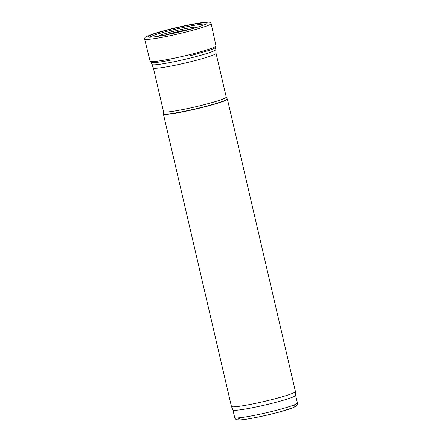 <?xml version="1.0" encoding="UTF-8"?>
<svg xmlns="http://www.w3.org/2000/svg" width="442" height="442" viewBox="0 0 442 442"><rect width="100%" height="100%" fill="white"/><g stroke="black" fill="none" stroke-linecap="round" stroke-linejoin="round"><path stroke-width="0.66" d="M151.385 62.438L151.849 64.421A32.857 2.547 -13.1 0 0 151.86 64.455A32.857 2.547 -13.1 0 0 184.424 59.455A32.857 2.547 -13.1 0 0 215.856 49.565A32.857 2.547 -13.1 0 0 215.851 49.526L215.387 47.543M153.33 67.891A32.2 2.497 -13.1 0 0 153.341 67.924A32.2 2.497 -13.1 0 0 185.259 63.024A32.2 2.497 -13.1 0 0 216.055 53.327L215.856 49.565M163.391 113.865A32.857 2.547 -13.1 0 0 163.38 113.981A32.857 2.547 -13.1 0 0 195.961 109.019A32.857 2.547 -13.1 0 0 227.387 99.091A32.857 2.547 -13.1 0 0 227.326 98.986L227.149 98.798A32.73 2.536 -13.1 0 1 195.905 108.793A32.73 2.536 -13.1 0 1 163.463 113.622L163.391 113.865M163.38 113.981L231.437 406.441A32.857 2.547 -13.1 0 0 231.448 406.474A32.857 2.547 -13.1 0 0 264.018 401.474A32.857 2.547 -13.1 0 0 295.444 391.584A32.857 2.547 -13.1 0 0 295.444 391.551L227.387 99.091M232.923 409.911A32.2 2.497 -13.1 0 0 232.934 409.944A32.2 2.497 -13.1 0 0 264.846 405.043A32.2 2.497 -13.1 0 0 295.648 395.352L295.444 391.584M166.601 34.763A30.332 2.354 166.9 0 1 166.126 34.857A30.332 2.354 166.9 0 1 148.153 37.017A30.332 2.354 166.9 0 1 177.038 27.697A30.332 2.354 166.9 0 1 207.066 23.304A30.332 2.354 166.9 0 1 169.269 34.222A30.332 2.354 166.9 0 1 166.601 34.763M149.562 37.233A29.277 2.271 166.9 0 1 177.297 28.807A29.277 2.271 166.9 0 1 205.895 24.122M153.335 67.908L163.523 111.704A32.2 2.497 -13.1 0 0 195.452 106.837A32.2 2.497 -13.1 0 0 226.249 97.107L216.055 53.311M232.923 409.927L234.702 417.568A32.2 2.497 -13.1 0 0 266.631 412.701A32.2 2.497 -13.1 0 0 297.427 402.971L295.648 395.33M241.304 417.568A29.57 2.293 -13.1 0 0 267.178 415.055A29.57 2.293 -13.1 0 0 291.505 405.889M165.148 35.261L165.512 35.189A32.923 2.553 166.9 0 1 165.148 35.261M164.982 36.763A34.167 2.646 166.9 0 1 144.589 39.023L145.131 37.349L145.948 36.752L153.987 33.642C160.474 31.586 168.38 29.481 177.701 27.316C186.53 25.288 194.104 23.796 200.436 22.84L208.956 22.1L210.083 22.327L211.149 23.537A34.167 2.646 166.9 0 1 167.546 36.244A34.167 2.646 166.9 0 1 164.982 36.763M211.149 23.537L216 45.885A33.83 2.624 166.9 0 1 170.325 58.974A33.83 2.624 166.9 0 1 170.292 58.979A33.83 2.624 166.9 0 1 150.109 61.217L144.589 39.023M165.656 34.946A18.365 1.425 166.9 0 1 190.447 29.178M158.932 36.167A19.57 1.519 166.9 0 1 177.645 30.316A19.57 1.519 166.9 0 1 197.022 27.305M153.341 67.924L151.86 64.455M163.523 111.704L163.463 113.622M226.249 97.107L227.149 98.798M232.934 409.944L231.448 406.474M234.702 417.568C235.359 419.099 236.26 419.861 237.415 419.861L240.536 419.9C247.868 419.458 267.974 415.253 281.653 411.375L293.394 407.568L296.803 405.502C297.289 405.165 297.499 404.325 297.427 402.971M171.048 60.057C163.231 61.587 157.54 62.438 153.982 62.609L151.208 62.377L150.109 61.217M216 45.885L215.331 47.598C215.105 47.78 214.779 48.371 209.072 50.394L189.701 55.891"/></g></svg>
